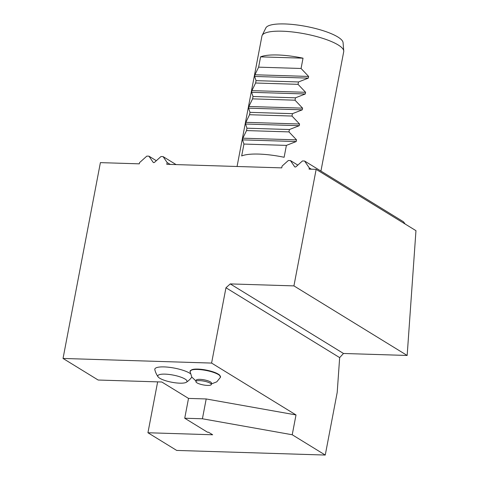 <?xml version="1.0" encoding="UTF-8"?>
<svg xmlns="http://www.w3.org/2000/svg" width="479" height="479" viewBox="0 0 479 479"><rect width="100%" height="100%" fill="white"/><g stroke="black" fill="none" stroke-linecap="round" stroke-linejoin="round"><path stroke-width="0.72" d="M195.899 381.559L196.145 380.272A7.838 1.922 10.8 0 1 196.953 379.631A7.838 1.922 10.8 0 1 203.605 379.745A7.838 1.922 10.8 0 1 210.503 381.949A7.838 1.922 10.8 0 1 211.544 383.212L211.299 384.499A7.838 1.922 10.8 0 1 210.491 385.14A7.838 1.922 10.8 0 1 201.647 384.571A7.838 1.922 10.8 0 1 195.899 381.559A7.838 1.922 10.8 0 1 196.707 380.919A7.838 1.922 10.8 0 1 205.551 381.488A7.838 1.922 10.8 0 1 211.299 384.499M156.334 160.71L148.945 156.172L146.825 156.106L139.527 162.656L139.299 163.842L100.392 162.632L63.036 358.454L98.147 380.027L161.812 382.002L188.516 398.408L206.198 398.959L296.004 414.94L292.226 434.758L202.419 418.778L206.198 398.959M63.036 358.454L211.592 363.076L296.004 414.94M192.097 369.632A15.106 3.706 10.8 0 1 208.114 370.483A15.106 3.706 10.8 0 1 220.166 375.991M158.094 376.847A14.861 3.646 -169.2 0 0 159.782 378.26A14.861 3.646 -169.2 0 0 174.087 382.637A14.861 3.646 -169.2 0 0 186.385 382.242A14.861 3.646 -169.2 0 0 176.326 375.781A14.861 3.646 -169.2 0 0 158.232 375.219A14.861 3.646 -169.2 0 0 158.094 376.847A20.813 20.813 0 0 1 154.825 369.662A19.076 4.682 10.8 0 1 168.632 367.237A19.076 4.682 10.8 0 1 190.301 373.566M202.419 418.778L184.732 418.233L207.479 432.208L208.539 432.238L212.664 434.77L147.933 432.753L176.697 450.428L325.253 455.05L292.226 434.758M184.732 418.233L188.516 398.408M311.356 169.201L309.308 167.937L304.578 161.016L302.459 160.95L296.07 166.68A1.251 1.018 121.6 0 1 294.567 166.632L290.43 160.573L288.31 160.507L282.083 166.093L281.742 167.878L166.788 164.303L167.129 162.519L170.207 164.411M148.945 156.172L153.082 162.231A1.251 1.018 121.6 0 0 154.585 162.279L160.974 156.543L163.094 156.609L176.086 164.59M163.094 156.609L167.129 162.519M304.578 161.016L403.474 221.777L405.15 224.028M407.162 355.46L415.964 230.668L316.152 169.35L293.92 285.891L230.255 283.909L343.491 353.478L407.162 355.46L293.92 285.891M343.491 353.478L339.659 357.615L337.204 392.403L325.253 455.05M211.592 363.076L225.962 287.759L230.255 283.909M309.308 167.937L309.081 169.129L316.152 169.35M157.639 381.877L147.933 432.753M339.659 357.615L225.962 287.759M290.43 160.573L297.818 165.111M262.163 35.398L265.851 27.92A39.398 9.664 10.8 0 1 284.837 23.95A39.398 9.664 10.8 0 1 343.072 42.649L343.748 50.96A41.625 10.209 -169.2 0 0 282.221 31.201A41.625 10.209 -169.2 0 0 262.163 35.398A41.625 10.209 -169.2 0 0 261.935 36.057L237.057 166.488M303.027 58.175L260.582 56.857A41.625 10.209 10.8 0 1 277.682 54.983A41.625 10.209 10.8 0 1 303.027 58.175L301.063 68.479L258.618 67.156L260.582 56.857M301.063 68.479L308.632 76.442L308.308 78.119L254.612 76.448L254.936 74.766L258.618 67.156M284.125 157.274A41.625 10.209 -169.2 0 0 258.78 154.082A41.625 10.209 -169.2 0 0 241.679 155.956L243.949 144.065L286.394 145.388L284.125 157.274M286.394 145.388L296.208 141.544L242.518 139.874L243.949 144.065M242.518 139.874L242.835 138.192L246.517 130.581L246.972 128.21L289.418 129.534L288.963 131.899L246.517 130.581M288.963 131.899L296.531 139.862L296.208 141.544M289.418 129.534L299.237 125.69L245.541 124.019L246.972 128.21M245.541 124.019L245.865 122.337L249.547 114.721L249.996 112.355L292.441 113.679L291.986 116.044L249.547 114.721M291.986 116.044L299.555 124.007L299.237 125.69M292.441 113.679L302.261 109.835L248.565 108.164L249.996 112.355M248.565 108.164L248.888 106.482L252.571 98.866L253.02 96.501L295.465 97.818L295.016 100.189L252.571 98.866M295.016 100.189L302.578 108.152L302.261 109.835M295.465 97.818L305.285 93.98L251.589 92.309L253.02 96.501M251.589 92.309L251.912 90.627L255.594 83.011L256.043 80.646L298.489 81.963L298.04 84.334L255.594 83.011M298.04 84.334L305.602 92.297L305.285 93.98M254.612 76.448L256.043 80.646M298.489 81.963L308.308 78.119M320.936 171.063L343.712 51.66A41.625 10.209 -169.2 0 0 343.748 50.96M211.401 383.96L216.777 381.835L220.46 377.29A15.514 3.808 -169.2 0 0 209.557 371.231A15.514 3.808 -169.2 0 0 191.648 370.004A15.514 3.808 -169.2 0 0 190.031 371.482L191.786 377.069L196.001 381.021M294.567 166.632L295.16 166.997M153.082 162.231L153.681 162.597M308.632 76.442L254.936 74.766M296.531 139.862L242.835 138.192M299.555 124.007L245.865 122.337M302.578 108.152L248.888 106.482M305.602 92.297L251.912 90.627M190.031 371.482L191.893 369.638L193.815 369.231C196.689 368.896 200.306 369.087 204.677 369.794C211.886 371.105 216.867 372.86 219.621 375.069L220.46 377.29M186.385 382.242A20.813 20.813 0 0 0 191.816 377.123"/></g></svg>
